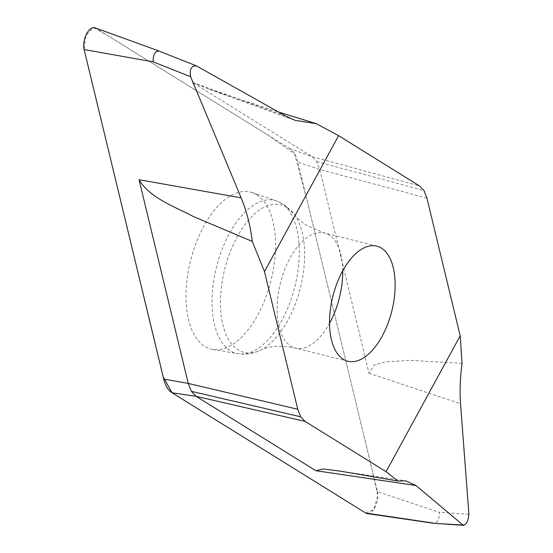 <?xml version="1.0" encoding="UTF-8"?>
<svg xmlns="http://www.w3.org/2000/svg" width="553" height="553" viewBox="0 0 553 553"><rect width="100%" height="100%" fill="white"/><g stroke="black" fill="none" stroke-linecap="round" stroke-linejoin="round"><path stroke-width="0.41" stroke-dasharray="2.77 2.07" d="M462.045 363.335L409.801 360.362L385.213 361.89L374.34 364.883L369.017 373.234L319.807 169.515L316.689 161.594L311.968 156.603L192.209 82.231L209.186 89.275L278.539 112.031M95.088 27.837A13.853 7.092 104.1 0 1 95.8 28.182L289.489 148.474A41.572 21.284 -75.9 0 1 297.825 162.188L377.409 491.672L439.262 512.292L439.483 514.484L438.577 519.004L436.822 521.991L434.25 523.345M196.495 65.931L159.036 51.07L95.8 28.182M468.909 514.29L439.262 512.292M367.178 513.585A13.853 7.092 104.1 0 0 375.432 506.437A13.853 7.092 104.1 0 0 377.409 491.672M256.737 194.78A80.945 41.447 -75.9 0 1 269.712 285.438A80.945 41.447 -75.9 0 1 212.739 349.482A80.945 41.447 -75.9 0 1 190.578 260.518A80.945 41.447 -75.9 0 1 252.161 192.603A80.945 41.447 -75.9 0 1 256.737 194.78M316.689 161.594L424.033 190.571M365.858 513.129L373.704 509.472L377.851 495.944L372.812 472.615L306.528 198.181L294.507 153.769L268.323 135.319L107.006 35.129L93.319 27.65L85.77 35.579L84.091 49.376M285.77 116.089L192.209 82.231M289.489 148.474L311.968 156.603L419.547 185.953M426.93 198.112L319.807 169.515L297.825 162.188M369.017 373.234L460.538 403.738M280.965 202.999A78.858 40.376 104.1 0 0 276.507 200.877A78.858 40.376 104.1 0 0 216.506 267.037A78.858 40.376 104.1 0 0 238.101 353.699A78.858 40.376 104.1 0 0 293.602 291.313A78.858 40.376 104.1 0 0 280.965 202.999M342.715 270.846A59.337 30.38 104.1 0 0 328.931 234.914A59.337 30.38 104.1 0 0 324.355 232.965A59.337 30.38 104.1 0 0 280.433 283.101A59.337 30.38 104.1 0 0 295.433 348.051A59.337 30.38 104.1 0 0 329.519 323.346M286.959 207.306A76.107 38.966 104.1 0 0 222.852 277.765A76.107 38.966 104.1 0 0 259.993 350.374A76.107 38.966 104.1 0 0 300.341 288.106A76.107 38.966 104.1 0 0 294.224 214.156A76.107 38.966 104.1 0 0 286.959 207.306M209.193 89.282L294.873 120.291M342.383 471.439L405.529 480.778M376.8 246.14L324.355 232.965L307.274 225.762C300.998 221.58 296.65 217.709 294.224 214.156L283.571 204.23L276.507 200.877L252.161 192.603M347.878 361.233L295.433 348.051C280.689 345.183 268.876 345.957 259.993 350.374C252.735 353.761 245.435 354.867 238.101 353.699L212.739 349.482"/><path stroke-width="0.83" d="M381.376 248.097A59.337 30.38 -75.9 0 1 390.536 315.735A59.337 30.38 -75.9 0 1 347.878 361.233A59.337 30.38 -75.9 0 1 332.871 296.284A59.337 30.38 -75.9 0 1 376.8 246.14A59.337 30.38 -75.9 0 1 381.376 248.097M264.486 271.564L338.602 135.679L419.547 185.953L424.033 190.571L426.93 198.112L460.193 335.809L386.084 471.695L305.138 421.421L300.645 416.803L297.749 409.261L264.486 271.564L252.272 241.433L193.135 216.417C175.142 206.739 150.029 198.34 139.052 179.697L188.255 383.423L297.749 409.261M278.539 112.031L316.468 123.727L294.956 120.305L285.77 116.089L196.495 65.931C191.345 65.634 189.382 69.222 190.612 76.708L241.17 197.863C246.638 211.025 250.336 225.548 252.272 241.433M190.612 76.708L153.153 61.846C152.981 54.775 154.937 51.18 159.036 51.07L196.184 65.772M463.898 525.35L434.105 523.332L367.178 513.585A13.853 7.092 104.1 0 1 365.747 513.06L172.059 392.775A41.572 21.284 -75.9 0 1 163.723 379.054L84.139 49.57L153.153 61.846M84.139 49.57A13.853 7.092 104.1 0 1 86.413 34.189A13.853 7.092 104.1 0 1 95.088 27.837L158.725 50.911M338.602 135.679L316.468 123.727M163.723 379.054L188.255 383.423L191.379 391.344L196.101 396.328L315.86 470.7L323.097 468.985L340.378 471.142L397.849 481.041L405.688 480.82L415.939 485.506L463.027 525.067L434.105 523.332M463.027 525.067C466.255 524.88 468.218 521.292 468.909 514.29L460.538 403.738C459.647 391.724 460.151 378.259 462.045 363.335L460.193 335.809M386.084 471.695L397.849 481.041M191.379 391.344L300.645 416.803M84.091 49.376L163.135 376.724L172.059 392.775L365.858 513.129M139.052 179.697L241.17 197.863M415.939 485.506L315.86 470.7M172.059 392.775L196.101 396.328L305.138 421.421M365.747 513.06L433.386 523.069M329.519 323.346A59.337 30.38 104.1 0 0 342.715 270.846M340.378 471.142L342.383 471.439"/></g></svg>
